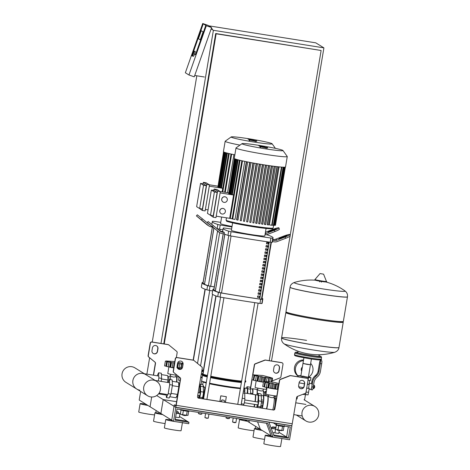 <?xml version="1.0" encoding="UTF-8"?>
<svg xmlns="http://www.w3.org/2000/svg" width="470" height="470" viewBox="0 0 470 470"><rect width="100%" height="100%" fill="white"/><g stroke="black" fill="none" stroke-linecap="round" stroke-linejoin="round"><path stroke-width="0.7" d="M156.71 395.552L163.208 399.576L176.608 401.703L163.208 399.576L175.58 407.237A2.121 0.294 -81 0 0 175.598 407.243A2.121 0.294 -81 0 0 176.203 405.316L180.603 379.002A1.41 1.398 121.8 0 0 180.116 377.686L173.882 372.575A1.41 1.398 -58.2 0 1 173.389 371.259L175.475 358.798A1.41 1.398 -58.2 0 1 177.09 357.629L193.299 360.208A1.41 1.398 -58.2 0 1 193.957 360.502L201.771 366.911A1.41 1.398 -58.2 0 1 202.264 368.227L197.518 396.574A1.41 1.398 121.8 0 0 198.669 398.184L273.082 409.934L198.487 398.072A1.41 1.398 121.8 0 1 198.07 397.931M176.203 405.316L292.24 423.776A2.121 0.294 99 0 1 291.635 425.697A2.121 0.294 99 0 1 291.617 425.691L175.616 407.243L291.894 425.861L276.695 423.441L276.46 424.833L290.278 427.03L288.416 438.157L274.016 435.866L268.934 422.207L175.851 407.408L173.524 421.314L188.723 423.728L188.952 422.336L175.14 420.139L177.002 409.018L267.9 423.47L272.988 437.129L289.561 439.767L291.894 425.861M292.24 423.776L296.646 397.456A1.41 1.398 -58.2 0 1 297.534 396.363L305.112 393.443A1.41 1.398 121.8 0 0 306.005 392.35L308.091 379.889A1.41 1.398 121.8 0 0 306.945 378.279L290.736 375.7A1.41 1.398 121.8 0 0 290.014 375.777L280.514 379.437A1.41 1.398 121.8 0 0 279.621 380.53L274.88 408.877A1.41 1.398 -58.2 0 1 273.264 410.046M177.078 366.195A2.826 2.791 121.8 0 0 178.353 369.032A2.826 2.791 121.8 0 0 182.601 367.07L183.065 364.291A2.826 2.791 121.8 0 0 181.79 361.448A2.826 2.791 121.8 0 0 177.542 363.41L177.078 366.195M299.108 382.745A2.826 2.791 -58.2 0 1 303.356 380.782A2.826 2.791 -58.2 0 1 304.63 383.626L304.166 386.405A2.826 2.791 -58.2 0 1 299.913 388.367A2.826 2.791 -58.2 0 1 298.638 385.529L299.108 382.745A5.652 0.323 9.5 0 0 304.407 383.773A6.075 0.352 9.5 0 1 299.096 382.803M175.851 407.408L174.047 406.286L174.276 404.893L175.815 405.845L176.021 405.205L180.427 378.89A1.41 1.398 121.8 0 0 179.934 377.575L173.7 372.463A1.41 1.398 -58.2 0 1 173.213 371.147L175.298 358.686A1.41 1.398 -58.2 0 1 176.908 357.517L193.117 360.096A1.41 1.398 -58.2 0 1 193.628 360.284L193.81 360.396M174.276 404.893L176.027 405.175M299.825 388.308A2.826 2.791 121.8 0 0 303.984 386.293L304.448 383.514A2.826 2.791 121.8 0 0 303.262 380.729M307.456 378.468L307.274 378.356A1.41 1.398 121.8 0 0 306.763 378.168L290.554 375.589A1.41 1.398 121.8 0 0 289.831 375.665L280.332 379.325A1.41 1.398 121.8 0 0 279.438 380.418L274.697 408.765A1.41 1.398 -58.2 0 1 273.082 409.934M181.702 361.395A2.826 2.791 -58.2 0 1 182.889 364.18L182.419 366.958A2.826 2.791 -58.2 0 1 178.259 368.979M180.727 409.611L180.668 409.963L185.392 410.997L189.028 411.362L189.099 410.939M181.878 414.746L184.311 415.551L186.326 415.492L181.902 414.558M181.009 410.122L180.327 414.17L182.677 414.746L187.988 415.386L188.652 411.397M183.365 410.645L182.677 414.746M187.189 411.256L186.508 415.351M284.485 425.685L284.344 426.519L280.708 426.155L275.984 425.121L276.125 424.287M277.188 429.897L281.647 430.643L277.423 430.232L277.247 429.568M283.974 426.56L283.304 430.549L277.993 429.903L275.649 429.327L276.325 425.28M282.505 426.419L281.824 430.514M278.681 425.808L277.993 429.903M153.343 375.172L155.323 363.339A1.41 1.398 121.8 0 0 154.836 362.029L148.596 356.912A1.41 1.398 -58.2 0 1 148.109 355.602L150.194 343.141A1.41 1.398 -58.2 0 1 151.81 341.966L168.013 344.545A1.41 1.398 -58.2 0 1 168.524 344.733L168.707 344.851A1.41 1.398 -58.2 0 1 168.853 344.957L176.673 351.366A1.41 1.398 -58.2 0 1 177.161 352.676L176.344 357.541M272.089 381.005A1.41 1.398 -58.2 0 1 272.436 380.812L280.014 377.898A1.41 1.398 121.8 0 0 280.907 376.805L282.987 364.344A1.41 1.398 121.8 0 0 282.353 362.922L282.17 362.811A1.41 1.398 121.8 0 0 281.659 362.623L265.456 360.044A1.41 1.398 121.8 0 0 264.733 360.12L255.234 363.774A1.41 1.398 121.8 0 0 254.341 364.867L250.422 388.291M153.161 353.428A2.826 2.791 121.8 0 0 157.321 351.413L157.785 348.628A2.826 2.791 121.8 0 0 156.598 345.849M278.164 365.178A2.826 2.791 -58.2 0 1 279.35 367.963L278.88 370.748A2.826 2.791 -58.2 0 1 274.721 372.763M153.537 375.201L155.505 363.451A1.41 1.398 121.8 0 0 155.012 362.141L148.779 357.024A1.41 1.398 -58.2 0 1 148.291 355.714L150.377 343.253A1.41 1.398 -58.2 0 1 151.986 342.078L168.195 344.657A1.41 1.398 -58.2 0 1 168.707 344.851M166.274 395.076L158.572 393.848M279.062 370.859L279.527 368.075A2.826 2.791 121.8 0 0 278.252 365.237A2.826 2.791 121.8 0 0 274.004 367.199L273.54 369.978A2.826 2.791 121.8 0 0 274.815 372.822A2.826 2.791 121.8 0 0 279.062 370.859L278.88 370.748M282.353 362.922A1.41 1.398 121.8 0 0 281.841 362.734L265.632 360.155A1.41 1.398 121.8 0 0 264.91 360.231L255.41 363.886A1.41 1.398 121.8 0 0 254.517 364.984L252.842 374.995M252.038 379.819L250.539 388.778M151.975 350.644L152.439 347.865A2.826 2.791 -58.2 0 1 156.686 345.902A2.826 2.791 -58.2 0 1 157.967 348.74L157.497 351.525A2.826 2.791 -58.2 0 1 153.249 353.487A2.826 2.791 -58.2 0 1 151.975 350.644M140.648 391.463L139.214 400.058L150.048 406.773L151.681 396.997L150.048 406.773L160.881 413.483L163.208 399.576L160.881 413.483L171.72 420.192L174.047 406.286L171.72 420.192L173.524 421.314M179.47 416.467L188.952 422.336M187.148 421.22L175.275 419.334L187.148 421.22M245.07 419.839L249.511 422.589L248.701 420.421L249.511 422.589L260.345 429.304L257.566 421.825L260.345 429.304L271.178 436.013L266.425 423.235L271.178 436.013L272.988 437.129M273.099 422.747L274.656 423.717L274.774 423.018L274.656 423.717L276.46 424.833M278.933 432.282L286.606 437.035L288.333 426.719L286.606 437.035L288.416 438.157M286.606 437.035L273.687 434.985L286.606 437.035M232.544 422.007L234.348 422.671L235.881 422.565L232.544 422.007L233.22 417.953M226.041 417.983L227.844 418.647L229.378 418.541L226.041 417.983L226.229 416.843M208.939 414.094L208.257 418.171L206.8 418.024L204.914 417.613L205.59 413.565M204.914 417.613L206.718 418.277L208.251 418.171M201.947 412.983L201.753 414.146L200.302 413.994L198.416 413.588L198.604 412.448M198.416 413.588L200.22 414.252L201.753 414.146M146.881 374.144L149.625 357.758M152.257 342.043L196.812 75.793M208.792 25.827L315.781 42.841L323.906 47.875L213.392 30.297L160.993 343.429M213.392 30.297L211.136 28.899M271.507 361.007L323.906 47.875M164.242 343.946L216.141 33.799L321.127 50.496L290.149 235.64M290.061 236.163L269.228 360.643M163.754 343.87L215.689 33.517L321.127 50.496M215.689 33.517L216.141 33.799M195.021 51.506A2.544 0.376 109.1 0 1 195.032 51.512A2.544 0.376 109.1 0 1 195.044 51.518A2.544 0.376 109.1 0 1 194.539 54.074A2.544 0.376 109.1 0 1 193.364 56.312A2.544 0.376 109.1 0 1 193.352 56.306M203.075 31.837L201.272 30.715L198.458 38.704L200.261 39.827L203.075 31.837L200.261 39.827L198.458 38.704L201.272 30.715L203.075 31.837M194.862 51.453A2.826 0.417 109.1 0 1 195.126 51.242A2.826 0.417 109.1 0 1 194.557 54.138L195.461 54.696L205.784 25.404L203.251 23.835L193.605 51.23L203.251 23.835L206.048 25.492L195.461 54.696L194.557 54.138A2.826 0.417 -70.9 0 0 195.126 51.242A2.826 0.417 -70.9 0 0 194.862 51.453M206.324 25.738L202.711 23.5L185.356 72.768L188.969 75L206.324 25.738L211.606 27.571L194.245 76.833L188.969 75M211.148 28.858L212.428 29.064L211.318 28.376M204.403 77.004L194.733 75.464M202.711 23.5L207.993 25.333L211.606 27.571M305.43 394.788L304.542 400.064M307.198 364.403L310.459 364.732L302.962 363.474L307.198 364.403M304.102 363.51L302.962 363.474L300.865 375.994L304.131 376.317M303.549 359.967A8.901 8.795 121.8 0 0 298.168 376.176M308.661 377.069A8.901 8.795 121.8 0 0 310.682 363.375M303.438 360.625A8.901 8.795 121.8 0 0 298.192 376.018M301.687 371.1A3.008 2.973 -58.2 0 1 302.351 367.123M309.06 389.037L309.143 388.314L308.708 388.244L309.16 383.338M298.714 386.792A6.498 0.376 9.5 0 0 303.356 387.656M306.71 388.138A6.498 0.376 9.5 0 0 309.143 388.314M306.058 392.033A6.498 0.376 9.5 0 0 306.093 392.039A6.498 0.376 9.5 0 0 308.602 392.156L309.137 388.948M311.41 359.021L308.361 377.245L300.865 375.994M309.084 380.377A5.652 0.323 9.5 0 0 309.466 380.389L308.014 380.348M307.374 384.178A5.652 0.323 9.5 0 0 308.919 384.278M309.125 389.048L311.017 389.354A2.826 0.394 -81 0 0 311.822 386.787A2.826 0.394 -81 0 0 311.927 383.779A2.826 0.394 -81 0 0 311.904 383.773L309.219 383.344M314.377 385.882L314.183 388.138L314.747 387.133L314.559 385.923M313.402 386.129L314.401 386.287L314.354 385.371L313.549 385.247M312.961 388.449L313.819 388.584L314.401 386.287M313.12 387.732L314.13 387.897M321.674 363.815A2.826 0.394 -81 0 0 321.774 360.807L320.393 360.59A2.826 0.394 99 0 1 320.293 363.592L321.674 363.815L320.352 371.694A8.478 8.378 -58.2 0 1 317.661 376.623L316.71 377.486A8.478 8.378 121.8 0 0 314.019 382.41L313.249 387.033A3.178 0.441 -81 0 1 312.344 389.918L310.964 389.701A3.178 0.441 99 0 1 310.817 389.319M311.493 383.708L311.827 381.687A9.888 9.776 121.8 0 1 314.965 375.941L315.916 375.078A7.062 6.98 -58.2 0 0 318.161 370.971L319.477 363.093A2.826 0.394 99 0 1 320.281 360.525A2.826 0.394 99 0 1 320.305 360.531L321.774 360.807M311.827 381.687L312.638 382.192A9.888 9.776 -58.2 0 1 315.775 376.447L316.733 375.583A7.062 6.98 121.8 0 0 318.971 371.476L320.293 363.592M312.638 382.192L311.869 386.816A3.178 0.441 99 0 1 310.964 389.701M308.402 377.005L310.97 377.633L310.505 380.412L309.466 380.389M308.044 380.353L308.514 377.575L298.262 375.612L300.918 375.7M302.016 377.416L302.157 376.558M298.062 376.787L298.262 375.612M310.97 377.633L308.514 377.575M298.709 386.757A6.075 0.352 9.5 0 0 303.379 387.632M306.716 388.108A6.075 0.352 9.5 0 0 308.708 388.244M307.368 384.213A6.075 0.352 9.5 0 0 309.36 384.348M302.739 394.359L308.085 394.876L308.531 392.197M306.093 392.039L305.623 394.818M319.165 354.697L318.924 356.143A10.734 0.617 -170.5 0 1 309.712 355.22A10.734 0.617 -170.5 0 1 297.751 352.594L297.992 351.155M347.465 296.864A29.099 1.674 -170.5 0 1 322.485 294.367A29.099 1.674 -170.5 0 1 290.066 287.258A29.099 1.674 9.5 0 0 322.485 294.367A29.099 1.674 9.5 0 0 347.465 296.864L347.477 296.793A29.099 1.674 -170.5 0 1 322.496 294.291A29.099 1.674 -170.5 0 1 290.319 287.464A29.099 1.674 -170.5 0 1 290.078 287.188L285.971 311.733A29.099 1.674 9.5 0 0 286.001 311.839A29.099 1.674 9.5 0 0 318.39 318.842A29.099 1.674 9.5 0 0 343.306 321.427A29.099 1.674 9.5 0 0 343.364 321.339L347.465 296.864M347.477 296.793C347.777 294.373 346.954 292.428 344.998 290.942L344.998 290.942A25.868 1.486 -170.5 0 1 322.943 288.921A25.868 1.486 -170.5 0 1 294.332 282.852A25.868 1.486 -170.5 0 1 294.326 282.464L294.326 282.464C291.77 283.457 290.354 285.032 290.078 287.188M286.001 311.839L286.7 312.809A28.247 1.627 9.5 0 0 318.143 319.612A28.247 1.627 9.5 0 0 342.33 322.12L343.306 321.427M286.365 312.35A29.099 1.674 9.5 0 0 285.83 312.568A29.099 1.674 9.5 0 0 318.249 319.676A29.099 1.674 9.5 0 0 343.229 322.173A29.099 1.674 9.5 0 0 342.795 321.791M314.013 344.992A29.099 1.674 -170.5 0 1 281.595 337.883A29.099 1.674 9.5 0 0 314.013 344.992A29.099 1.674 9.5 0 0 338.993 347.489A29.099 1.674 -170.5 0 1 314.013 344.992M338.982 347.559A29.099 1.674 9.5 0 1 314.001 345.062A29.099 1.674 9.5 0 1 281.824 338.23A29.099 1.674 9.5 0 1 281.583 337.954C281.283 340.368 282.106 342.319 284.056 343.805L284.056 343.805A25.868 1.486 9.5 0 0 284.127 343.846A25.868 1.486 9.5 0 0 309.466 349.386A25.868 1.486 9.5 0 0 334.734 352.283L334.734 352.283C337.29 351.29 338.7 349.715 338.982 347.559L343.229 322.173M306.575 340.38A29.099 1.674 9.5 0 0 281.595 337.883L285.83 312.568M154.589 414.869A8.478 0.488 -170.5 0 1 148.167 414.07A8.478 0.488 -170.5 0 1 138.726 412.002L140.119 403.654A8.478 0.488 -170.5 0 1 145.77 404.135M246.615 420.797L245.158 420.409L245.234 419.939A8.478 0.488 9.5 0 0 239.583 419.475L238.184 427.818A8.478 0.488 9.5 0 0 247.631 429.891A8.478 0.488 9.5 0 0 254.053 430.685M239.583 419.475A8.478 0.488 9.5 0 0 247.385 421.273M147.921 405.457A8.478 0.488 -170.5 0 1 140.119 403.654M147.151 404.976L145.694 404.588L145.77 404.124M243.395 391.105L244.253 391.24A9.324 1.293 99 0 1 244.729 393.255L244.846 398.672A3.39 0.47 99 0 1 243.924 404.2L243.501 405.228M241.398 403.048A3.39 0.47 -81 0 0 242.062 399.077M308.966 422.078A8.519 8.419 -58.2 0 1 302.474 410.751A8.519 8.419 -58.2 0 1 314.853 406.45A8.519 8.419 -58.2 0 1 308.966 422.078M297.128 398.865A8.519 8.419 121.8 0 0 296.364 399.142A8.519 8.419 -58.2 0 1 297.128 398.865M298.133 415.363A8.519 8.419 -58.2 0 1 297.228 415.169M241.85 400.334A2.826 0.394 99 0 1 241.745 401.069A2.826 0.394 99 0 1 241.609 401.791M261.344 402.837L262.994 403.096L262.918 401.633L261.426 401.398M262.994 403.096L262.566 405.669L260.915 405.404M262.566 405.669L262.06 406.773L260.609 406.544M267.183 387.515A5.652 0.323 9.5 0 0 268.147 387.797M269.275 388.05A5.652 0.323 9.5 0 0 277.282 389.301M267.025 387.486L265.92 394.083A5.652 0.323 9.5 0 0 265.967 394.136A5.652 0.323 9.5 0 0 271.049 395.27A5.652 0.323 9.5 0 0 276.836 396.004M277.935 389.424L271.613 388.355L272.459 383.32L274.75 384.143L276.53 383.972L278.733 384.642M273.957 388.866L274.75 384.143M268.159 387.715L267.818 387.627L268.658 382.598L269.01 382.88L268.194 387.774M266.143 382.075L265.485 382.369L268.658 382.598L269.604 383.244L272.459 383.32M271.613 388.355L268.147 387.785M268.811 387.967L269.604 383.244M264.128 381.681L266.161 381.987L265.485 382.369L264.528 387.027L265.321 382.257M264.557 386.851L262.712 386.481L263.505 381.752M275.69 389.001L276.53 383.972M267.818 387.627L264.692 387.098M262.336 408.224A8.19 1.14 -81 0 0 263.705 400.111A8.19 1.14 -81 0 0 263.476 395.458A8.19 1.14 -81 0 0 263.417 395.435A8.19 1.14 -81 0 0 263.018 395.752M266.478 408.882A8.19 1.14 -81 0 0 267.706 396.198A8.19 1.14 -81 0 0 267.624 396.116A8.19 1.14 -81 0 0 267.559 396.093L263.417 395.435M266.707 408.923A7.908 1.099 -81 0 0 267.929 396.515L267.706 396.198M272.782 409.887A7.908 1.099 -81 0 0 273.987 397.45A7.908 1.099 -81 0 0 273.934 397.403M268.687 394.835L268.429 396.527C270.626 397.649 272.453 397.937 273.904 397.403L274.21 395.758M274.069 409.728A6.78 0.94 -81 0 0 275.273 403.002A6.78 0.94 -81 0 0 275.173 398.777L273.987 397.45M261.396 399.847L263.641 400.205L263.417 395.816L261.291 395.476M263.641 400.205L262.348 407.913L260.204 407.572M262.348 407.913L262.219 408.207M276.43 398.407L276.407 397.879L275.961 398.86M255.004 401.586A7.626 1.058 -81 0 0 255.098 394.694A7.626 1.058 -81 0 0 255.04 394.671L244.723 393.032M255.28 401.627A7.626 1.058 -81 0 0 255.375 394.735A7.626 1.058 -81 0 0 255.316 394.718A7.626 1.058 -81 0 0 255.169 394.759M257.772 402.02A7.626 1.058 -81 0 0 257.86 395.135A7.626 1.058 -81 0 0 257.801 395.111L255.316 394.718M258.089 402.073L258.153 403.607L257.648 404.864M257.061 394.994L257.208 394.624A9.324 1.293 99 0 1 258.065 393.437A9.324 1.293 99 0 1 258.541 395.452L258.664 400.869A3.39 0.47 99 0 1 257.736 406.397L257.319 407.425M256.714 407.331A7.626 1.058 -81 0 0 257.296 404.805M260.08 407.866L260.498 406.838A3.39 0.47 -81 0 0 261.426 401.31L261.308 395.893A9.324 1.293 -81 0 0 260.832 393.878L258.065 393.437M254.223 406.938A7.626 1.058 -81 0 0 254.805 404.412M253.947 406.891A7.626 1.058 -81 0 0 254.529 404.37M256.35 380.8A5.652 0.323 9.5 0 0 257.313 381.082M258.441 381.34A5.652 0.323 9.5 0 0 263.423 382.222M256.191 380.776L255.087 387.374A5.652 0.323 9.5 0 0 255.134 387.427A5.652 0.323 9.5 0 0 260.991 388.69A5.652 0.323 9.5 0 0 266.232 389.236L266.537 387.409M263.429 382.198L260.779 381.646L261.62 376.611L263.911 377.428L265.697 377.257L268.711 378.109L268.958 377.657L271.918 378.373L271.319 381.969M268.106 381.722L268.922 377.868M271.278 381.963L271.877 378.397L270.538 377.692L272.559 378.203L270.003 377.363M271.918 382.028L272.559 378.203M263.124 382.157L263.911 377.428M257.319 381.005L256.984 380.917L257.824 375.882L258.177 376.17L257.354 381.064M255.31 375.365L254.652 375.653L257.824 375.882L258.764 376.529L261.62 376.611M260.779 381.646L257.307 381.076M257.977 381.258L258.764 376.529M253.295 374.972L255.328 375.272L254.652 375.653L253.688 380.318L254.487 375.548M253.718 380.142L251.873 379.772L252.666 375.042M264.974 381.581L265.697 377.257M256.984 380.917L253.859 380.383M252.778 394.312A8.19 1.14 -81 0 0 252.643 388.743A8.19 1.14 -81 0 0 252.578 388.719A8.19 1.14 -81 0 0 252.184 389.037M256.925 394.97A8.19 1.14 -81 0 0 256.867 389.483A8.19 1.14 -81 0 0 256.784 389.401A8.19 1.14 -81 0 0 256.726 389.377L252.578 388.719M257.196 394.659A7.908 1.099 -81 0 0 257.096 389.806L256.867 389.483M263.288 395.458A7.908 1.099 -81 0 0 263.147 390.74A7.908 1.099 -81 0 0 263.1 390.693M257.848 388.12L257.595 389.818C259.793 390.94 261.614 391.228 263.071 390.688L263.37 389.048M264.504 395.605A6.78 0.94 -81 0 0 264.334 392.062L263.147 390.74M265.609 395.781A6.78 0.94 -81 0 0 265.679 393.361A6.78 0.94 -81 0 0 265.397 392.203A6.78 0.94 -81 0 0 265.344 392.18A6.78 0.94 -81 0 0 265.286 392.186M275.079 398.672L275.414 395.904M274.122 396.269L275.443 396.48M250.557 393.137L252.807 393.496L252.584 389.101L250.457 388.766M252.807 393.496L252.672 394.295M265.75 395.805L265.568 391.169L265.121 392.145M265.791 395.558L268.493 395.987M265.568 391.169L266.39 391.298M244.529 391.592A7.626 1.058 -81 0 0 244.259 387.985A7.626 1.058 -81 0 0 244.2 387.962L243.959 387.92M244.711 392.773A7.626 1.058 -81 0 0 244.535 388.026A7.626 1.058 -81 0 0 244.476 388.003A7.626 1.058 -81 0 0 244.329 388.05M247.173 393.419A7.626 1.058 -81 0 0 247.026 388.42A7.626 1.058 -81 0 0 246.967 388.402L244.476 388.003M246.221 388.279L246.374 387.914A9.324 1.293 99 0 1 247.232 386.728A9.324 1.293 99 0 1 247.708 388.743L247.813 393.525M250.575 393.96L250.469 389.178A9.324 1.293 -81 0 0 249.993 387.163L247.232 386.728M198.645 398.096A7.344 1.022 -81 0 0 199.233 395.576M199.709 392.791A7.344 1.022 -81 0 0 199.868 386.258L199.638 385.94A7.626 1.058 -81 0 0 199.562 385.864A7.626 1.058 -81 0 0 199.503 385.841L199.321 385.811M198.416 398.061A7.626 1.058 -81 0 0 198.998 395.534M199.474 392.75A7.626 1.058 -81 0 0 199.638 385.94M202.517 397.526L202.811 397.573A2.826 0.394 -81 0 0 203.616 395.006A2.826 0.394 -81 0 0 203.698 391.992L203.404 391.945M203.816 392.233L204.65 392.368M203.792 393.684L204.415 393.784M202.993 397.379L203.792 397.508M203.363 396.251L203.98 396.351M179.164 376.94L178.618 380.201A5.652 0.323 9.5 0 0 178.665 380.254A5.652 0.323 9.5 0 0 180.128 380.682M176.879 367.675L178.324 367.769L177.255 367.793M177.36 367.975L178.853 368.098L178.183 368.48L181.708 368.997M178.841 368.192L178.112 368.868M168.06 382.498L169.429 379.502L172.19 379.936L172.455 385.089L170.939 394.13L169.165 398.02L166.404 397.579L166.239 394.336M172.455 385.089L169.688 384.648L168.178 393.69L166.404 397.579M170.939 394.13L168.178 393.69M169.429 379.502L169.688 384.648M172.261 381.317L178.6 382.327L178.823 386.716L177.531 394.424L176.021 397.743L169.746 396.745M177.531 394.424L171.062 393.396M178.823 386.716L172.355 385.688M177.413 396.903A6.78 0.94 99 0 1 177.349 396.903L176.467 396.762M168.883 366.888L167.778 373.491A5.652 0.323 9.5 0 0 167.825 373.544A5.652 0.323 9.5 0 0 171.468 374.42A5.652 0.323 9.5 0 0 177.155 375.295M166.709 361.083L165.986 361.089M166.727 360.995L165.364 361.154L168.019 361.389L167.343 361.771L170.868 362.282L170.052 367.182M168.007 361.477L167.343 361.771L166.55 366.5L167.185 361.665M170.017 367.123L169.676 367.035L170.522 362L171.462 362.646L174.611 362.793M173.771 367.816L170.005 367.193M170.669 367.376L171.462 362.646M166.415 366.259L164.571 365.883L165.364 361.154M177.666 367.699L178.388 363.375L181.408 364.227L181.655 363.768L183.053 364.121M173.471 367.757L174.317 362.723M169.676 367.035L166.55 366.5M180.803 367.84L181.637 363.997M177.519 363.551L178.388 363.375M169.047 366.917A5.652 0.323 9.5 0 0 170.011 367.199M171.133 367.452A5.652 0.323 9.5 0 0 173.747 367.951M176.203 376.858L176.432 376.693A8.19 1.14 99 0 1 176.603 376.635A8.19 1.14 99 0 1 176.667 376.664A8.19 1.14 99 0 1 176.82 382.039M175.792 376.793L176.279 376.87A7.908 1.099 99 0 1 176.344 376.893A7.908 1.099 99 0 1 176.503 381.993M167.819 376.67L168.642 376.799A6.78 0.94 99 0 0 168.589 376.805L170.075 375.935A7.908 1.099 99 0 1 170.205 375.906A7.908 1.099 99 0 1 170.263 375.93A7.908 1.099 99 0 1 170.545 379.678M176.068 375.16L175.786 376.84L173.301 377.093L170.263 375.918L170.545 374.238M168.642 376.799A6.78 0.94 99 0 1 168.695 376.822A6.78 0.94 99 0 1 168.883 380.7M157.227 375.788L158.596 372.786L161.357 373.227L161.615 378.379L161.11 381.393M161.615 378.379L158.854 377.939L158.349 380.953M158.596 372.786L158.854 377.939M161.427 374.608L167.767 375.612L167.984 380.007L167.584 382.421M167.984 380.007L161.516 378.973M200.073 392.844L200.138 394.377L199.627 395.634M199.321 395.587A7.967 1.105 99 0 1 198.751 398.113M199.468 385.835A7.967 1.105 99 0 1 199.832 385.547A7.967 1.105 99 0 1 199.797 392.803M199.497 384.736A9.324 1.293 99 0 1 200.05 384.207A9.324 1.293 99 0 1 200.525 386.223L200.643 391.639A3.39 0.47 99 0 1 199.721 397.173L199.298 398.202M202.059 398.642L202.482 397.608A3.39 0.47 -81 0 0 203.404 392.08L203.287 386.663A9.324 1.293 -81 0 0 202.811 384.648L200.05 384.207M153.467 380.124A8.519 8.419 121.8 0 0 147.574 395.752A8.519 8.419 121.8 0 0 159.959 391.445A8.519 8.419 121.8 0 0 153.467 380.124M156.545 381.27L134.872 367.846A8.519 8.419 -58.2 0 0 122.494 372.152A8.519 8.419 -58.2 0 0 125.907 382.327L136.741 389.043A8.519 8.419 -58.2 0 1 142.627 373.415A8.519 8.419 -58.2 0 1 145.712 374.561A8.519 8.419 121.8 0 0 133.327 378.867A8.519 8.419 121.8 0 0 139.819 390.188M264.892 147.639L261.767 147.069L265.057 147.633M265.415 147.592L260.48 146.852L265.415 147.592M265.867 147.874L266.349 147.85M260.956 146.828L260.48 146.852M267.712 147.78L260.08 146.575L267.712 147.78M261.326 146.804L261.778 146.852M259.969 147.116L260.08 146.575M265.826 147.339L267.524 147.609L265.826 147.339L265.726 147.897M267.53 147.615L267.436 148.179M258.788 145.77L263.987 146.963L259.704 146.34L265.233 147.186L261.344 146.376L264.739 146.887L260.903 146.1L264.146 146.517L258.788 145.77M265.156 147.774L265.233 147.186M263.987 146.963L263.535 146.91M254.053 140.929L251.097 140.348L254.223 140.918M254.581 140.877L249.641 140.136L254.581 140.877M255.034 141.159L255.51 141.141M250.122 140.119L249.641 140.136M256.873 141.071L249.247 139.866L256.873 141.071M250.492 140.089L250.945 140.142M249.135 140.407L249.247 139.866M254.993 140.63L256.685 140.9L254.987 140.618L254.893 141.182M256.602 141.47L256.685 140.9M247.949 139.061L253.148 140.248L248.865 139.631L254.393 140.477L250.069 139.39L253.307 139.802L247.949 139.061M254.323 141.059L254.393 140.477M253.148 140.248L252.696 140.201M282.969 150.506L287.235 156.463A25.991 1.498 -170.5 0 1 287.264 156.551L285.525 166.956A25.991 1.498 -170.5 0 1 263.212 164.723A25.991 1.498 -170.5 0 1 234.254 158.378L235.999 147.974A25.991 1.498 -170.5 0 1 236.052 147.897L242.026 143.65A20.792 1.199 -170.5 0 1 259.828 145.5A20.792 1.199 -170.5 0 1 282.969 150.506A20.792 1.199 -170.5 0 1 265.145 148.79A20.792 1.199 -170.5 0 1 242.026 143.65M287.264 156.551A25.991 1.498 -170.5 0 1 264.951 154.319A25.991 1.498 -170.5 0 1 235.999 147.974M262.56 164.623L252.831 222.786L262.366 164.588M259.487 164.118L249.752 222.287L259.281 164.083M256.362 163.584L246.627 221.752L256.144 163.542M253.183 163.014L243.448 221.188L252.942 162.967M249.946 162.409L240.205 220.583L249.67 162.356M246.627 161.75L236.892 219.937L236.592 219.749L246.309 161.686M244.747 161.363L235.029 219.42L232.121 218.92L241.862 160.711M219.831 210.801A2.826 2.791 -58.2 0 1 224.078 208.839A2.826 2.791 -58.2 0 1 225.353 211.682A2.826 2.791 -58.2 0 1 221.106 213.644A2.826 2.791 -58.2 0 1 219.831 210.801M221.07 213.621A2.826 2.791 -58.2 0 1 219.754 210.76A2.826 2.791 -58.2 0 1 224.043 208.821M221.775 199.162A2.826 2.791 -58.2 0 1 226.029 197.2A2.826 2.791 -58.2 0 1 227.304 200.038A2.826 2.791 -58.2 0 1 223.05 202A2.826 2.791 -58.2 0 1 221.775 199.162M223.015 201.983A2.826 2.791 -58.2 0 1 221.705 199.116A2.826 2.791 -58.2 0 1 225.994 197.177M220.33 191.578L215.965 217.639L213.204 217.205L217.569 191.137L220.33 191.578L216.946 189.481L214.185 189.046L213.938 190.514M209.861 214.866L213.204 217.205M217.152 192.418L214.132 190.544L211.365 190.103L207.47 213.386L210.495 215.26L214.391 191.977L217.152 192.418L213.257 215.701L210.495 215.26M229.683 218.315L216.212 216.171M220.113 192.888L233.578 195.032M228.632 192.853L220.224 191.513M237.556 159.659L231.71 194.586L233.596 194.921M236.169 159.254L230.324 194.18L231.734 194.439M235.194 158.919L229.348 193.84L230.347 194.04M234.595 158.696L228.761 193.564L229.389 193.699M234.371 158.554L228.784 193.411M214.391 191.977L211.365 190.103M214.185 189.046L217.569 191.137M281.413 167.079L271.678 225.248L269.398 224.883L279.104 166.874M278.234 166.785L268.499 224.966L267.219 224.678L276.93 166.644M275.449 166.468L265.72 224.648L264.44 224.36L274.157 166.304M272.588 166.104L262.859 224.278L261.584 223.996L271.302 165.928M269.668 165.699L259.939 223.873L258.659 223.591L268.382 165.516M266.696 165.264L256.967 223.438L255.68 223.15L265.403 165.07M232.145 218.773L229.677 218.344L239.418 160.141M236.892 219.937L238.002 220.113L247.725 161.974L238.002 220.113M240.205 220.583L241.316 220.765L251.045 162.614L241.316 220.765M243.448 221.188L244.559 221.37L254.288 163.213L244.559 221.37M246.627 221.752L247.737 221.934L257.466 163.772L247.737 221.934M249.752 222.287L250.863 222.469L260.591 164.3L250.863 222.469M252.831 222.786L253.941 222.968L263.67 164.8L253.941 222.968M271.678 225.248L272.165 225.295L281.9 167.114M272.189 225.142L273.81 225.371L283.545 167.197M273.834 225.224L274.874 225.359L284.608 167.191M274.897 225.206L275.467 225.271L285.196 167.126M275.49 225.112L285.355 167.085M234.847 154.847A25.991 1.498 -170.5 0 1 223.42 151.663L225.159 141.264A25.991 1.498 -170.5 0 1 225.218 141.182L231.187 136.94A20.792 1.199 -170.5 0 1 248.994 138.785A20.792 1.199 -170.5 0 1 272.136 143.791A20.792 1.199 -170.5 0 1 254.311 142.081A20.792 1.199 -170.5 0 1 231.187 136.94M239.959 145.118A25.991 1.498 -170.5 0 1 225.159 141.264M233.913 154.654L227.545 192.677M208.956 204.52A2.826 2.791 -58.2 0 1 209.097 203.669M208.903 204.844A2.826 2.791 -58.2 0 1 209.162 203.287M210.901 192.882A2.826 2.791 -58.2 0 1 211.048 192.03M212.616 190.303A2.826 2.791 -58.2 0 1 214.009 190.086M210.848 193.199A2.826 2.791 -58.2 0 1 211.112 191.648M212.493 190.285A2.826 2.791 -58.2 0 1 214.014 190.05M209.497 184.869L205.132 210.93L202.37 210.489L206.73 184.428L209.497 184.869L206.107 182.771L203.346 182.331L203.099 183.805M199.027 208.157L202.37 210.489M206.318 185.709L203.293 183.835L200.531 183.394L196.636 206.677L199.656 208.551L203.557 185.268L206.318 185.709L202.423 208.991L199.656 208.551M208.057 209.884L205.378 209.461M209.273 186.179L222.745 188.317M217.798 186.143L209.391 184.804M226.722 152.95L220.876 187.871L222.762 188.212M225.33 152.544L219.484 187.465L220.9 187.73M224.355 152.204L218.515 187.13L219.508 187.324M223.761 151.98L217.927 186.854L218.556 186.989M223.538 151.845L217.951 186.702M203.557 185.268L200.531 183.394M203.346 182.331L206.73 184.428M266.466 243.789L266.702 242.397A80.864 4.653 9.5 0 0 268.711 242.69L268.476 244.077A80.864 4.653 -170.5 0 1 266.466 243.789M266.472 243.742A80.159 4.612 9.5 0 0 268.382 244.018L268.476 244.077M268.382 244.018L268.611 242.673M265.938 246.932L266.173 245.546A80.864 4.653 9.5 0 0 268.182 245.834L267.953 247.226A80.864 4.653 -170.5 0 1 265.938 246.932M265.95 246.891A80.159 4.612 9.5 0 0 267.859 247.167L267.953 247.226M267.859 247.167L268.082 245.822M265.415 250.081L265.644 248.689A80.864 4.653 9.5 0 0 267.659 248.983L267.424 250.375A80.864 4.653 -170.5 0 1 265.415 250.081M265.421 250.04A80.159 4.612 9.5 0 0 267.33 250.316L267.424 250.375M267.33 250.316L267.559 248.971M264.886 253.23L265.121 251.838A80.864 4.653 9.5 0 0 267.13 252.132L266.895 253.524A80.864 4.653 -170.5 0 1 264.886 253.23M264.892 253.189A80.159 4.612 9.5 0 0 266.801 253.465L266.895 253.524M266.801 253.465L267.031 252.114M264.357 256.379L264.592 254.987A80.864 4.653 9.5 0 0 266.602 255.28L266.373 256.667A80.864 4.653 -170.5 0 1 264.357 256.379M264.369 256.332A80.159 4.612 9.5 0 0 266.279 256.608L266.373 256.667M266.279 256.608L266.502 255.263M263.834 259.522L264.064 258.136A80.864 4.653 9.5 0 0 266.079 258.424L265.844 259.816A80.864 4.653 -170.5 0 1 263.834 259.522M263.84 259.481A80.159 4.612 9.5 0 0 265.75 259.757L265.844 259.816M265.75 259.757L265.979 258.412M263.306 262.671L263.541 261.285A80.864 4.653 9.5 0 0 265.55 261.573L265.315 262.965A80.864 4.653 -170.5 0 1 263.306 262.671M263.312 262.63A80.159 4.612 9.5 0 0 265.227 262.906L265.315 262.965M265.227 262.906L265.45 261.561M262.783 265.82L263.012 264.428A80.864 4.653 9.5 0 0 265.021 264.722L264.792 266.114A80.864 4.653 -170.5 0 1 262.783 265.82M262.789 265.779A80.159 4.612 9.5 0 0 264.698 266.055L264.792 266.114M264.698 266.055L264.921 264.704M262.254 268.969L262.483 267.577A80.864 4.653 9.5 0 0 264.498 267.871L264.263 269.257A80.864 4.653 -170.5 0 1 262.254 268.969M262.26 268.922A80.159 4.612 9.5 0 0 264.169 269.204L264.263 269.257M264.169 269.204L264.399 267.853M261.725 272.118L261.96 270.726A80.864 4.653 9.5 0 0 263.97 271.014L263.735 272.406A80.864 4.653 -170.5 0 1 261.725 272.118M261.731 272.071A80.159 4.612 9.5 0 0 263.647 272.347L263.735 272.406M263.647 272.347L263.87 271.002M261.203 275.261L261.432 273.875A80.864 4.653 9.5 0 0 263.441 274.163L263.212 275.555A80.864 4.653 -170.5 0 1 261.203 275.261M261.208 275.22A80.159 4.612 9.5 0 0 263.118 275.496L263.212 275.555M263.118 275.496L263.341 274.151M260.674 278.41L260.903 277.018A80.864 4.653 9.5 0 0 262.918 277.312L262.683 278.704A80.864 4.653 -170.5 0 1 260.674 278.41M260.68 278.369A80.159 4.612 9.5 0 0 262.589 278.645L262.683 278.704M262.589 278.645L262.818 277.294M260.145 281.559L260.38 280.167A80.864 4.653 9.5 0 0 262.389 280.461L262.154 281.847A80.864 4.653 -170.5 0 1 260.145 281.559M260.151 281.518A80.159 4.612 9.5 0 0 262.066 281.794L262.154 281.847M262.066 281.794L262.289 280.443M259.622 284.708L259.851 283.316A80.864 4.653 9.5 0 0 261.861 283.604L261.631 284.996A80.864 4.653 -170.5 0 1 259.622 284.708M259.628 284.661A80.159 4.612 9.5 0 0 261.537 284.938L261.631 284.996M261.537 284.938L261.761 283.592M259.093 287.851L259.328 286.465A80.864 4.653 9.5 0 0 261.338 286.753L261.103 288.145A80.864 4.653 -170.5 0 1 259.093 287.851M259.099 287.81A80.159 4.612 9.5 0 0 261.009 288.087L261.103 288.145M261.009 288.087L261.238 286.741M258.565 291L258.8 289.608A80.864 4.653 9.5 0 0 260.809 289.902L260.574 291.294A80.864 4.653 -170.5 0 1 258.565 291M258.571 290.959A80.159 4.612 9.5 0 0 260.486 291.236L260.574 291.294M260.486 291.236L260.709 289.884M258.042 294.149L258.271 292.757A80.864 4.653 9.5 0 0 260.28 293.051L260.051 294.437A80.864 4.653 -170.5 0 1 258.042 294.149M258.048 294.108A80.159 4.612 9.5 0 0 259.957 294.385L260.051 294.437M259.957 294.385L260.18 293.033M257.513 297.299L257.748 295.906A80.864 4.653 9.5 0 0 259.757 296.194L259.522 297.586A80.864 4.653 -170.5 0 1 257.513 297.299M257.519 297.252A80.159 4.612 9.5 0 0 259.428 297.528L259.522 297.586M259.428 297.528L259.657 296.182M224.866 234.23L215.36 291.048A91.809 5.288 9.5 0 0 219.237 292.481L221.529 292.969A80.864 4.653 9.5 0 0 259.722 299.038L261.479 299.196A91.809 5.288 9.5 0 0 261.931 298.785L271.372 242.367M223.174 233.749L213.791 289.796A91.809 5.288 9.5 0 0 213.838 290.031M213.915 228.214L204.526 284.332A91.809 5.288 9.5 0 0 208.404 285.766L210.695 286.254A80.864 4.653 9.5 0 0 214.285 286.87M212.34 227.034L202.958 283.087A91.809 5.288 9.5 0 0 203.005 283.316M266.067 228.449L264.822 235.893A16.949 0.975 -170.5 0 1 249.106 234.254A16.949 0.975 -170.5 0 1 231.528 230.459A16.949 0.975 -170.5 0 1 231.387 230.3L232.632 222.851M227.968 235.376L230.359 235.887L231.058 231.71L228.667 231.205L227.968 235.376A96.138 5.534 -170.5 0 1 224.114 233.895L224.349 232.509A96.138 5.534 -170.5 0 1 222.903 231.61L221.135 231.328A5.652 5.587 -58.2 0 1 219.848 230.958M231.058 231.71A96.138 5.534 9.5 0 0 270.908 238.049L270.209 242.22A96.138 5.534 -170.5 0 1 230.359 235.887M270.209 242.22L272.048 242.385L272.747 238.214L270.908 238.049M272.747 238.214A96.138 5.534 9.5 0 0 273.076 237.855A96.138 5.534 9.5 0 0 267.536 234.988L265.145 234.483A96.138 5.534 9.5 0 0 265.057 234.465M273.076 237.855L272.377 242.026A96.138 5.534 -170.5 0 1 272.048 242.385M228.667 231.205A96.138 5.534 9.5 0 1 223.133 228.338A96.138 5.534 9.5 0 1 223.462 227.979L225.295 228.144A96.138 5.534 9.5 0 1 231.593 229.072M220.818 292.91A96.138 5.534 9.5 0 0 260.668 299.243L259.969 303.414A96.138 5.534 -170.5 0 1 220.119 297.081L220.818 292.91L218.427 292.399A96.138 5.534 9.5 0 1 212.892 289.532A96.138 5.534 9.5 0 1 213.221 289.173L213.897 289.191M262.507 299.408A96.138 5.534 9.5 0 0 262.836 299.049L262.137 303.221A96.138 5.534 -170.5 0 1 261.808 303.585L262.507 299.408L260.668 299.243M262.836 299.049A96.138 5.534 9.5 0 0 262.043 298.139M215.36 291.048L224.778 234.195M223.256 233.76L213.821 290.137L215.366 290.431M259.969 303.414L261.808 303.585M218.427 292.399L217.728 296.57L220.119 297.081M217.728 296.57A96.138 5.534 -170.5 0 1 212.193 293.703L212.892 289.532M224.554 235.529L224.719 234.172M224.025 238.678L224.261 237.285M223.497 241.827L223.732 240.434M222.974 244.976L223.203 243.583M222.445 248.119L222.68 246.732M221.916 251.268L222.151 249.876M221.393 254.417L221.623 253.025M220.865 257.566L221.1 256.174M220.336 260.709L220.571 259.322M219.813 263.858L220.042 262.466M219.284 267.007L219.519 265.615M218.756 270.156L218.991 268.764M218.233 273.299L218.462 271.913M217.704 276.448L217.939 275.056M217.175 279.597L217.41 278.205M216.652 282.746L216.882 281.354M216.124 285.895L216.359 284.503M215.595 289.038L215.83 287.652M268.534 243.143L267.642 242.996L267.712 242.543M267.659 242.89L268.546 243.061M268.006 246.286L267.113 246.145L267.189 245.692M267.13 246.039L268.017 246.209M267.477 249.435L266.584 249.294L266.66 248.842M266.602 249.188L267.489 249.353M266.954 252.584L266.061 252.443L266.137 251.985M266.079 252.331L266.966 252.502M266.425 255.733L265.532 255.586L265.609 255.134M265.55 255.48L266.437 255.651M265.897 258.876L265.004 258.735L265.08 258.283M265.021 258.629L265.914 258.8M265.374 262.025L264.481 261.884L264.557 261.432M264.498 261.778L265.386 261.949M264.845 265.174L263.952 265.033L264.028 264.575M263.97 264.921L264.857 265.092M264.316 268.323L263.423 268.182L263.5 267.724M263.441 268.07L264.334 268.241M263.793 271.466L262.9 271.325L262.977 270.873M262.918 271.219L263.805 271.39M263.265 274.615L262.372 274.474L262.448 274.022M262.389 274.368L263.276 274.539M262.736 277.764L261.843 277.623L261.919 277.165M261.861 277.512L262.754 277.682M262.213 280.913L261.32 280.772L261.396 280.314M261.338 280.661L262.225 280.831M261.684 284.056L260.791 283.915L260.868 283.463M260.809 283.81L261.696 283.98M261.156 287.205L260.262 287.064L260.339 286.612M260.28 286.959L261.173 287.129M260.633 290.354L259.74 290.213L259.816 289.755M259.757 290.102L260.644 290.272M260.104 293.503L259.211 293.362L259.287 292.904M259.228 293.251L260.116 293.421M272.447 241.586L274.274 241.874A5.652 5.587 121.8 0 0 277.165 241.568L285.66 238.296L285.173 236.986L277.024 240.117A5.652 5.587 -58.2 0 1 274.139 240.423L272.682 240.194M284.091 236.31L281.195 237.426A2.826 0.335 -20.4 0 0 278.904 238.637A2.826 0.335 -20.4 0 0 281.912 237.873L284.814 236.763A2.826 0.335 -20.4 0 0 287.1 235.552A2.826 0.335 -20.4 0 0 284.091 236.31L284.327 236.945M272.788 239.547A5.652 5.587 121.8 0 0 275.579 239.224L283.727 236.087A5.652 0.676 -20.4 0 1 289.743 234.565L290.237 235.881A5.652 0.676 159.6 0 1 285.66 238.296M285.173 236.986A5.652 0.676 -20.4 0 0 289.743 234.565M224.114 233.895L221.981 233.555A5.652 5.587 -58.2 0 1 219.343 232.374L207.246 222.621L212.346 226.64L213.239 225.541L219.942 231.04A5.652 5.587 121.8 0 0 222.58 232.227L224.349 232.509M217.898 231.481A5.652 5.587 121.8 0 0 218.491 231.904L219.937 232.797M213.65 227.921L209.438 224.407L213.721 227.833M213.239 225.541L208.139 221.529L207.246 222.621M219.343 232.374L212.346 226.64M232.027 226.452A16.949 0.975 -170.5 0 1 220.689 223.749A16.949 0.975 -170.5 0 1 220.547 223.585L221.646 217.034M217.134 228.667L219.525 229.172L220.224 225.001L217.833 224.496L217.134 228.667A96.138 5.534 -170.5 0 1 216.987 228.614M222.898 229.748A96.138 5.534 -170.5 0 1 219.525 229.172M220.224 225.001A96.138 5.534 9.5 0 0 231.945 226.969M217.833 224.496A96.138 5.534 9.5 0 1 212.299 221.629A96.138 5.534 9.5 0 1 212.622 221.264L214.461 221.429A96.138 5.534 9.5 0 1 220.753 222.363M212.657 290.942A96.138 5.534 -170.5 0 1 209.285 290.366L209.984 286.195L207.593 285.69A96.138 5.534 9.5 0 1 202.059 282.822A96.138 5.534 9.5 0 1 202.382 282.464L203.058 282.482M209.984 286.195A96.138 5.534 9.5 0 0 214.273 286.929M204.526 284.332L213.832 228.144M212.417 227.051L202.987 283.422L204.526 283.721M207.593 285.69L206.894 289.861L209.285 290.366M206.894 289.861A96.138 5.534 -170.5 0 1 201.36 286.994L202.059 282.822M213.715 228.82L213.774 228.097M213.192 231.969L213.421 230.576M212.663 235.118L212.898 233.725M212.135 238.261L212.37 236.874M211.612 241.41L211.841 240.017M211.083 244.559L211.318 243.166M210.554 247.708L210.789 246.315M210.031 250.851L210.26 249.464M209.503 254L209.738 252.607M208.974 257.149L209.209 255.756M208.451 260.298L208.68 258.905M207.922 263.441L208.157 262.054M207.393 266.59L207.628 265.197M206.871 269.739L207.1 268.346M206.342 272.888L206.577 271.495M205.813 276.031L206.048 274.644M205.29 279.18L205.519 277.788M204.761 282.329L204.996 280.937M266.596 234.753L274.827 231.587L274.339 230.271L266.19 233.408A5.652 5.587 -58.2 0 1 265.192 233.69M273.252 229.601L270.356 230.717A2.826 0.335 -20.4 0 0 268.07 231.927A2.826 0.335 -20.4 0 0 271.078 231.164L273.975 230.047A2.826 0.335 -20.4 0 0 276.26 228.837A2.826 0.335 -20.4 0 0 273.252 229.601L273.493 230.235M265.433 232.251L272.894 229.378A5.652 0.676 -20.4 0 1 278.91 227.856L279.397 229.166A5.652 0.676 159.6 0 1 274.827 231.587M274.339 230.271A5.652 0.676 -20.4 0 0 278.91 227.856M196.413 215.912L207.059 224.766A5.652 5.587 121.8 0 0 207.658 225.189L209.097 226.088A5.652 5.587 -58.2 0 1 208.504 225.659L201.513 219.925L202.405 218.832L197.306 214.814L196.413 215.912L201.513 219.925M202.811 221.211L198.599 217.692L202.881 221.123M202.405 218.832L209.109 224.331A5.652 5.587 121.8 0 0 209.702 224.754A5.652 5.587 121.8 0 0 209.714 224.76M212.516 227.063L211.142 226.846A5.652 5.587 -58.2 0 1 209.097 226.088M241.639 381.07A21.185 1.222 -170.5 0 1 226.652 379.137A21.185 1.222 -170.5 0 1 210.789 376.229M207.476 375.477A21.185 1.222 -170.5 0 1 203.046 373.961L216.094 296M257.789 297.293L258.018 295.947M203.422 370.231A21.185 1.222 -170.5 0 1 201.977 369.937M206.218 382.985A19.775 1.14 -170.5 0 1 203.322 382.034L201.783 381.076A21.467 1.234 -170.5 0 1 201.607 380.87L202.529 375.342M207.241 376.893A21.467 1.234 -170.5 0 1 202.717 375.512A21.467 1.234 -170.5 0 1 202.558 375.383L201.983 374.572A22.178 1.275 -170.5 0 1 201.959 374.496L202.071 373.803A22.178 1.275 -170.5 0 1 203.111 373.591M207.346 376.259A22.178 1.275 -170.5 0 1 202.141 374.707A22.178 1.275 -170.5 0 1 201.983 374.572M207.464 375.565A22.178 1.275 -170.5 0 1 202.259 374.014A22.178 1.275 -170.5 0 1 202.071 373.803M245.14 380.677A22.178 1.275 -170.5 0 1 245.634 380.912A22.178 1.275 -170.5 0 1 245.816 381.123A22.178 1.275 -170.5 0 1 245.035 381.323M203.251 385.946L204.832 387.703L204.068 392.274M203.287 386.745L204.832 387.703M203.204 397.414L202.975 398.783M240.387 388.549A19.775 1.14 -170.5 0 1 209.526 383.773M219.854 401.468L220.8 395.816A19.775 1.14 9.5 0 0 226.323 396.698L225.424 402.355M220.806 401.621L222.134 399.994L224.208 400.322L224.93 402.279M220.6 401.515L222.134 399.994M221.94 399.876L224.208 400.322M220.8 395.816L226.37 396.721M219.901 401.474L220.841 395.846M241.621 381.17A22.178 1.275 -170.5 0 1 210.777 376.3M245.816 381.123L245.698 381.816A22.178 1.275 -170.5 0 1 245.651 381.881A22.178 1.275 -170.5 0 1 244.917 382.016M241.504 381.869A22.178 1.275 -170.5 0 1 210.66 376.993M241.398 382.492A21.467 1.234 -170.5 0 1 210.548 377.639M244.882 382.427L243.954 387.956A21.467 1.234 -170.5 0 1 243.912 388.02M240.47 388.055A21.467 1.234 -170.5 0 1 209.62 383.203M206.307 382.457A21.467 1.234 -170.5 0 1 201.783 381.076M202.124 377.78A19.775 1.14 -170.5 0 1 200.714 377.492M203.41 370.289A22.178 1.275 -170.5 0 1 201.965 370.002M203.293 370.989A22.178 1.275 -170.5 0 1 201.847 370.701M203.187 371.641A21.467 1.234 -170.5 0 1 201.742 371.347M202.223 377.193A21.467 1.234 -170.5 0 1 200.808 376.911M182.483 422.336L181.085 430.685A8.478 0.488 -170.5 0 1 173.812 429.956A8.478 0.488 -170.5 0 1 164.371 427.882L165.763 419.54A8.478 0.488 -170.5 0 1 171.415 420.021M177.93 422.013A8.478 0.488 -170.5 0 1 175.21 421.608A8.478 0.488 -170.5 0 1 165.763 419.54M176.544 411.761L178.447 412.225L176.491 412.055M176.303 413.165L178.259 413.336L178.447 412.225M272.259 436.683L270.802 436.289L270.879 435.825A8.478 0.488 9.5 0 0 265.227 435.355L263.829 443.704A8.478 0.488 9.5 0 0 273.276 445.772A8.478 0.488 9.5 0 0 280.549 446.5L281.877 438.545M265.227 435.355A8.478 0.488 9.5 0 0 274.668 437.429A8.478 0.488 9.5 0 0 277.388 437.834M275.943 427.571L272.336 427.113L275.89 427.865M275.708 428.975L272.148 428.223L272.336 427.113M272.665 426.872L275.99 427.295M272.788 432.565L278.739 433.434L279.209 430.637M275.684 429.092L271.178 428.24M274.909 432.97L275.561 429.075M271.055 427.906L272.177 428.041M178.212 411.89L176.585 411.491M176.285 413.283L179.934 413.723L178.295 413.142M175.633 417.178L179.282 417.619L179.934 413.723M172.796 420.862L171.339 420.474L171.415 420.004M165.093 423.564A8.478 0.488 -170.5 0 1 162.972 423.241A8.478 0.488 -170.5 0 1 153.531 421.173L154.93 412.83A8.478 0.488 -170.5 0 1 160.576 413.306M260.039 429.128A8.478 0.488 9.5 0 0 254.393 428.646L252.995 436.988A8.478 0.488 9.5 0 0 262.436 439.062A8.478 0.488 9.5 0 0 264.551 439.38M254.393 428.646A8.478 0.488 9.5 0 0 262.195 430.444M260.039 429.116L259.963 429.58L261.42 429.968M162.732 414.628A8.478 0.488 -170.5 0 1 154.93 412.83M161.962 414.152L160.499 413.759L160.581 413.295M270.808 427.254L272.065 428.029M192.3 55.942A2.544 0.376 -70.9 0 0 192.306 55.948A2.544 0.376 -70.9 0 0 193.481 53.709A2.544 0.376 -70.9 0 0 193.987 51.148A2.544 0.376 -70.9 0 0 193.975 51.142A2.544 0.376 -70.9 0 0 193.957 51.142C193.464 50.014 191.296 56.823 192.242 55.918L193.364 56.312M192.13 55.583A2.262 0.329 109.1 0 1 192.588 53.275A2.262 0.329 109.1 0 1 193.628 51.324A2.262 0.329 109.1 0 1 193.17 53.633A2.262 0.329 109.1 0 1 192.13 55.583M318.161 370.971L318.971 371.476M315.916 375.078L316.733 375.583M314.965 375.941L315.775 376.447M311.869 386.816L313.249 387.033M323.583 274.163L320.041 273.569L323.583 274.163L326.444 281.424C327.514 282.129 325.81 282.135 321.321 281.442A5.523 0.317 -170.5 0 1 316.275 280.473A5.523 0.317 -170.5 0 1 315.611 280.044M326.444 281.424A5.822 0.335 -170.5 0 1 321.451 280.937A5.822 0.335 -170.5 0 1 314.965 279.503C316.451 280.261 310.529 279.368 321.321 281.442M309.654 357.946A13.559 0.781 -170.5 0 1 294.661 354.762A13.559 0.781 -170.5 0 1 294.543 354.633C294.578 355.855 293.674 355.878 309.413 358.716C318.695 360.208 322.655 360.337 321.292 359.109A13.559 0.781 -170.5 0 1 309.654 357.946M294.825 352.964L295.595 352.2L297.816 352.206A12.714 0.734 -170.5 0 0 297.733 352.994A12.714 0.734 -170.5 0 0 309.965 355.373A12.714 0.734 -170.5 0 0 320.769 356.348A12.714 0.734 -170.5 0 0 318.989 355.755L321.098 356.471L321.574 357.441A13.559 0.781 -170.5 0 1 309.936 356.278A13.559 0.781 -170.5 0 1 294.937 353.093A13.559 0.781 -170.5 0 1 294.825 352.964L294.543 354.633M243.924 404.2L241.275 403.783M244.846 398.672L242.203 398.249M244.729 393.255L243.078 392.99M277.106 389.266L277.929 384.366M272.647 388.59L273.47 383.696M275.778 384.061L274.956 388.954L275.778 384.066M270.344 388.185L271.161 383.291M266.349 387.386L267.166 382.486M264.046 386.763L264.863 381.869M257.736 406.397L260.498 406.838M258.664 400.869L261.426 401.31M258.541 395.452L261.308 395.893M269.721 381.834L270.362 378.009M266.425 381.634L267.095 377.657M261.813 381.881L262.636 376.981M264.234 381.564L264.939 377.351L264.234 381.564M259.505 381.476L260.327 376.582M255.51 380.671L256.332 375.777M253.207 380.054L254.029 375.154M247.708 388.743L250.469 389.178M179.74 369.332L179.863 368.603M172.202 367.593L173.019 362.693M168.207 366.788L169.024 361.894M165.904 366.165L166.721 361.271M179.123 367.752L179.787 363.768M177.049 366.953L177.637 363.469L177.055 366.953M199.721 397.173L202.482 397.608M200.643 391.639L203.404 392.08M200.525 386.223L203.287 386.663M226.846 221.147A23.165 1.334 9.5 0 0 252.461 226.587A23.165 1.334 9.5 0 0 272.154 228.355M226.07 220.119L226.587 221.053C225.324 221.576 248.466 226.428 262.754 228.067C274.827 229.348 272.242 228.767 273.158 227.997A23.87 1.375 -170.5 0 1 252.666 225.947A23.87 1.375 -170.5 0 1 226.27 220.342A23.87 1.375 -170.5 0 1 226.07 220.119L226.458 217.798M235.805 159.171L229.977 193.981M236.786 159.471L230.952 194.316M238.178 159.853L232.339 194.721M242.485 160.875L232.75 219.055M240.041 160.317L230.306 218.485M277.118 166.662L267.389 224.783M274.339 166.327L264.61 224.466M271.478 165.951L261.749 224.096M268.564 165.54L258.829 223.697M265.585 165.093L255.856 223.256M284.691 167.185L274.979 225.218M284.115 167.203L274.392 225.312M283.052 167.179L273.323 225.324M224.966 152.456L219.143 187.266M225.947 152.756L220.119 187.606M227.339 153.138L221.505 188.012M231.651 154.166L225.265 192.318M229.207 153.608L222.792 191.925M228.761 235.576L219.237 292.481M269.257 242.085L259.722 299.038M261.479 299.196L270.996 242.326M221.529 292.969L231.064 236.005M217.927 228.867L217.851 229.325M217.54 231.181L208.404 285.766M210.695 286.254L219.666 232.632M219.942 230.999L220.224 229.295M274.139 240.423L272.782 239.588M281.195 237.426L281.424 238.055M277.024 240.117L275.579 239.224M222.58 232.227L221.135 231.328M270.356 230.717L270.591 231.346M266.19 233.408L265.327 232.873M208.504 225.659L207.059 224.766M281.706 430.314L281.647 430.643M295.748 402.808L305.894 404.417M302.21 415.962L293.774 414.616M169.594 382.745L154.366 380.318M159.06 393.196L167.772 394.583M158.76 376.029L143.526 373.609M236.569 418.488L235.887 422.559M229.577 417.378L229.383 418.535M195.032 51.512L193.975 51.142M297.451 396.398L297.052 398.801M309.19 383.502L309.712 380.395M321.662 360.743L320.281 360.525M344.998 290.942A58.474 58.474 0 0 0 325.91 281.971M315.294 280.196A58.474 58.474 0 0 0 294.326 282.464M319.729 281.172L319.606 281.906M321.398 281.454L321.274 282.188M320.041 273.569L314.965 279.503M284.056 343.805A58.474 58.474 0 0 0 334.734 352.283M302.962 363.474L303.92 357.77M321.574 357.441L321.292 359.109M155.782 412.76L156.152 410.551M255.615 426.372L255.245 428.575M305.888 420.932L296.364 415.034M304.02 399.735L314.853 406.45M258.271 402.103L244.788 399.958M257.824 404.893L244.347 402.749M278.921 383.52L273.634 382.222L264.175 381.564M276.178 398.895L275.126 398.724M268.405 396.51L267.871 396.427M269.962 377.351L262.8 375.512L253.342 374.849M268.488 381.746L269.11 378.045M265.344 392.18L264.293 392.015M257.572 389.8L257.031 389.712M198.193 392.55L200.249 392.873M197.729 395.335L199.803 395.664M177.231 367.687L182.072 367.922M177.96 368.738L178.018 368.374M178.653 383.379L179.481 383.514M166.033 360.966L174.817 361.542M181.185 367.863L181.802 364.162M182.654 363.463L178.048 362.206M176.603 376.635L179.146 377.04M203.293 386.957L204.333 387.121M136.741 389.043L147.574 395.752M266.279 148.444L266.373 147.88M260.357 147.386L260.451 146.822M255.439 141.728L255.533 141.165M249.523 140.677L249.617 140.113M273.599 225.365L273.158 227.997M268.499 224.966L278.24 166.762M265.72 224.648L275.461 166.439M262.859 224.278L272.6 166.075M259.939 223.873L269.68 165.669M256.967 223.438L266.702 165.234M224.631 192.218L231.023 154.025M222.157 191.825L228.579 153.455M272.136 143.791L275.402 148.356M223.133 228.338L222.592 231.563M212.299 221.629L211.835 224.396M215.859 295.918L202.858 373.603M201.63 380.947L201.054 384.372M220.583 297.158L203.557 398.877M223.926 297.727L206.906 399.412M254.763 302.651L237.75 404.318M258.112 303.144L241.098 404.846M193.399 360.173L205.261 289.291M205.02 289.203L193.158 360.102M209.743 290.448L197.529 363.433M212.54 294.296L200.555 365.913M203.146 381.922L202.693 384.63M244.841 382.457L245.651 381.881"/></g></svg>
